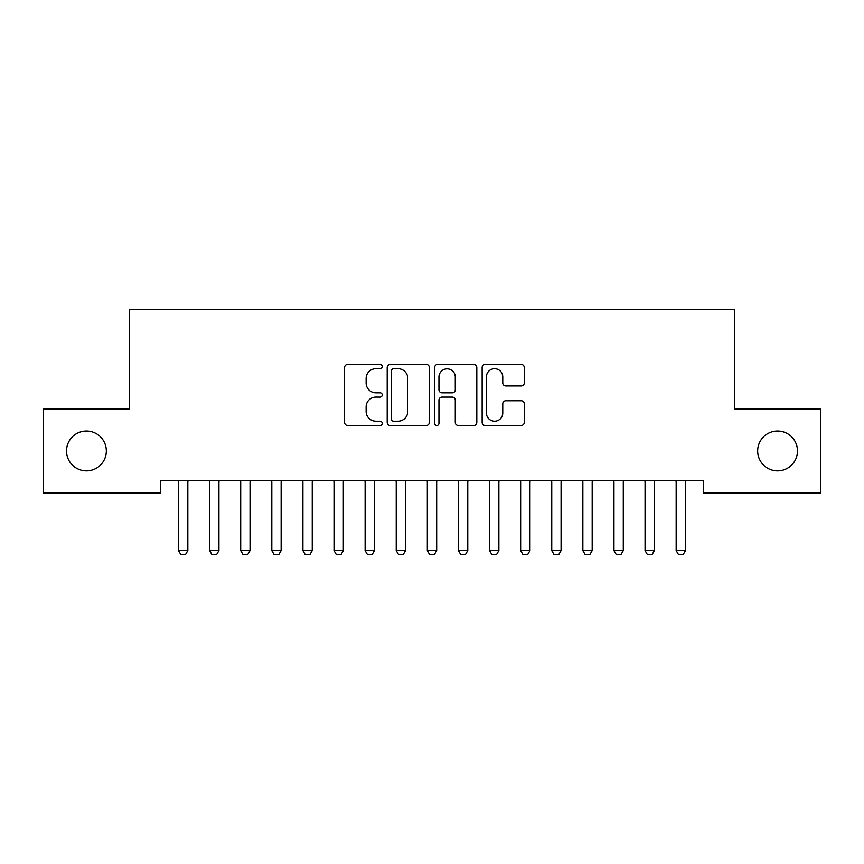 <?xml version="1.0" encoding="UTF-8"?>
<svg xmlns="http://www.w3.org/2000/svg" width="864" height="864" viewBox="0 0 864 864"><rect width="100%" height="100%" fill="white"/><g stroke="black" fill="none" stroke-linecap="round" stroke-linejoin="round"><path stroke-width="1.3" d="M382.234 366.563A2.138 2.138 0 0 0 380.095 364.424L347.663 364.424A3.056 3.056 0 0 0 344.606 367.481L344.606 422.431A3.056 3.056 0 0 0 347.663 425.488L380.095 425.488A2.138 2.138 0 0 0 382.234 423.349A2.138 2.138 0 0 0 380.095 421.211L375.905 421.211A9.774 9.774 0 0 1 366.131 411.437L366.131 406.858A9.774 9.774 0 0 1 375.905 397.094L380.095 397.094A2.138 2.138 0 0 0 382.234 394.956A2.138 2.138 0 0 0 380.095 392.818L375.905 392.818A9.774 9.774 0 0 1 366.131 383.044L366.131 378.464A9.774 9.774 0 0 1 375.905 368.701L380.095 368.701A2.138 2.138 0 0 0 382.234 366.563M757.663 450.943A19.904 19.904 0 0 0 777.568 470.848A19.904 19.904 0 0 0 797.472 450.943A19.904 19.904 0 0 0 777.568 431.039A19.904 19.904 0 0 0 757.663 450.943M66.528 450.943A19.904 19.904 0 0 0 86.432 470.848A19.904 19.904 0 0 0 106.337 450.943A19.904 19.904 0 0 0 86.432 431.039A19.904 19.904 0 0 0 66.528 450.943M521.23 385.949A3.056 3.056 0 0 0 524.275 382.892L524.275 367.481A3.056 3.056 0 0 0 521.23 364.424L485.201 364.424A3.056 3.056 0 0 0 482.144 367.481L482.144 422.431A3.056 3.056 0 0 0 485.201 425.488L521.23 425.488A3.056 3.056 0 0 0 524.275 422.431L524.275 403.812A3.056 3.056 0 0 0 521.23 400.756L505.807 400.756A3.056 3.056 0 0 0 502.751 403.812L502.751 413.046A8.165 8.165 0 0 1 494.586 421.211A8.165 8.165 0 0 1 486.421 413.046L486.421 376.866A8.165 8.165 0 0 1 494.586 368.701A8.165 8.165 0 0 1 502.751 376.866L502.751 382.892A3.056 3.056 0 0 0 505.807 385.949L521.23 385.949M703.534 480.492L160.466 480.492L160.466 492.934L43.2 492.934L43.2 408.953L129.362 408.953L129.362 309.42L734.638 309.42L734.638 408.953L820.8 408.953L820.8 492.934L703.534 492.934L703.534 480.492M429.332 367.481A3.056 3.056 0 0 0 426.276 364.424L390.247 364.424A3.056 3.056 0 0 0 387.202 367.481L387.202 422.431A3.056 3.056 0 0 0 390.247 425.488L426.276 425.488A3.056 3.056 0 0 0 429.332 422.431L429.332 367.481M437.724 364.424L473.753 364.424A3.056 3.056 0 0 1 476.798 367.481L476.798 422.431A3.056 3.056 0 0 1 473.753 425.488L458.33 425.488A3.056 3.056 0 0 1 455.285 422.431L455.285 400.14A3.056 3.056 0 0 0 452.228 397.094L442.001 397.094A3.056 3.056 0 0 0 438.944 400.14L438.944 423.349A2.138 2.138 0 0 1 436.806 425.488A2.138 2.138 0 0 1 434.668 423.349L434.668 367.481A3.056 3.056 0 0 1 437.724 364.424M393.606 368.701A2.138 2.138 0 0 0 391.468 370.84L391.468 419.072A2.138 2.138 0 0 0 393.606 421.211L398.034 421.211A9.774 9.774 0 0 0 407.808 411.437L407.808 378.464A9.774 9.774 0 0 0 398.034 368.701L393.606 368.701M455.285 377.017A8.165 8.165 0 0 0 447.109 368.852A8.165 8.165 0 0 0 438.944 377.017L438.944 389.761A3.056 3.056 0 0 0 442.001 392.818L452.228 392.818A3.056 3.056 0 0 0 455.285 389.761L455.285 377.017M178.351 481.162A3.11 3.11 -179.5 0 1 178.502 482.112A3.11 3.11 179.5 0 0 178.351 481.162L178.146 480.492M188.19 480.492L187.985 481.162A3.11 3.11 179.5 0 0 187.834 482.112L187.834 550.541L185.501 554.58L180.835 554.58L178.502 550.541L178.502 482.112M178.502 550.541L187.834 550.541M209.455 481.162A3.11 3.11 -179.5 0 1 209.606 482.112A3.11 3.11 179.5 0 0 209.455 481.162L209.25 480.492M240.559 481.162A3.11 3.11 -179.5 0 1 240.71 482.112A3.11 3.11 179.5 0 0 240.559 481.162L240.354 480.492M219.294 480.492L219.089 481.162A3.11 3.11 179.5 0 0 218.938 482.112L218.938 550.541L216.605 554.58L211.939 554.58L209.606 550.541L209.606 482.112M209.606 550.541L218.938 550.541M250.398 480.492L250.193 481.162A3.11 3.11 179.5 0 0 250.042 482.112L250.042 550.541L247.709 554.58L243.043 554.58L240.71 550.541L240.71 482.112M240.71 550.541L250.042 550.541M271.663 481.162A3.11 3.11 -179.5 0 1 271.814 482.112A3.11 3.11 179.5 0 0 271.663 481.162L271.458 480.492M302.767 481.162A3.11 3.11 -179.5 0 1 302.918 482.112A3.11 3.11 179.5 0 0 302.767 481.162L302.562 480.492M281.502 480.492L281.297 481.162A3.11 3.11 179.5 0 0 281.146 482.112L281.146 550.541L278.813 554.58L274.147 554.58L271.814 550.541L271.814 482.112M271.814 550.541L281.146 550.541M312.606 480.492L312.401 481.162A3.11 3.11 179.5 0 0 312.25 482.112L312.25 550.541L309.917 554.58L305.251 554.58L302.918 550.541L302.918 482.112M302.918 550.541L312.25 550.541M333.871 481.162A3.11 3.11 -179.5 0 1 334.022 482.112A3.11 3.11 179.5 0 0 333.871 481.162L333.666 480.492M343.71 480.492L343.505 481.162A3.11 3.11 179.5 0 0 343.354 482.112L343.354 550.541L341.021 554.58L336.355 554.58L334.022 550.541L334.022 482.112M334.022 550.541L343.354 550.541M364.975 481.162A3.11 3.11 -179.5 0 1 365.126 482.112A3.11 3.11 179.5 0 0 364.975 481.162L364.77 480.492M374.814 480.492L374.609 481.162A3.11 3.11 179.5 0 0 374.458 482.112L374.458 550.541L372.125 554.58L367.459 554.58L365.126 550.541L365.126 482.112M365.126 550.541L374.458 550.541M396.079 481.162A3.11 3.11 -179.5 0 1 396.23 482.112A3.11 3.11 179.5 0 0 396.079 481.162L395.874 480.492M405.918 480.492L405.713 481.162A3.11 3.11 179.5 0 0 405.562 482.112L405.562 550.541L403.229 554.58L398.563 554.58L396.23 550.541L396.23 482.112M396.23 550.541L405.562 550.541M427.183 481.162A3.11 3.11 -179.5 0 1 427.334 482.112A3.11 3.11 179.5 0 0 427.183 481.162L426.978 480.492M437.022 480.492L436.817 481.162A3.11 3.11 179.5 0 0 436.666 482.112L436.666 550.541L434.333 554.58L429.667 554.58L427.334 550.541L427.334 482.112M427.334 550.541L436.666 550.541M458.287 481.162A3.11 3.11 -179.5 0 1 458.438 482.112A3.11 3.11 179.5 0 0 458.287 481.162L458.082 480.492M468.126 480.492L467.921 481.162A3.11 3.11 179.5 0 0 467.77 482.112L467.77 550.541L465.437 554.58L460.771 554.58L458.438 550.541L458.438 482.112M458.438 550.541L467.77 550.541M489.391 481.162A3.11 3.11 -179.5 0 1 489.542 482.112A3.11 3.11 179.5 0 0 489.391 481.162L489.186 480.492M499.23 480.492L499.025 481.162A3.11 3.11 179.5 0 0 498.874 482.112L498.874 550.541L496.541 554.58L491.875 554.58L489.542 550.541L489.542 482.112M489.542 550.541L498.874 550.541M520.495 481.162A3.11 3.11 -179.5 0 1 520.646 482.112A3.11 3.11 179.5 0 0 520.495 481.162L520.29 480.492M530.334 480.492L530.129 481.162A3.11 3.11 179.5 0 0 529.978 482.112L529.978 550.541L527.645 554.58L522.979 554.58L520.646 550.541L520.646 482.112M520.646 550.541L529.978 550.541M551.599 481.162A3.11 3.11 -179.5 0 1 551.75 482.112A3.11 3.11 179.5 0 0 551.599 481.162L551.394 480.492M561.438 480.492L561.233 481.162A3.11 3.11 179.5 0 0 561.082 482.112L561.082 550.541L558.749 554.58L554.083 554.58L551.75 550.541L551.75 482.112M551.75 550.541L561.082 550.541M582.703 481.162A3.11 3.11 -179.5 0 1 582.854 482.112A3.11 3.11 179.5 0 0 582.703 481.162L582.498 480.492M592.542 480.492L592.337 481.162A3.11 3.11 179.5 0 0 592.186 482.112L592.186 550.541L589.853 554.58L585.187 554.58L582.854 550.541L582.854 482.112M582.854 550.541L592.186 550.541M613.807 481.162A3.11 3.11 -179.5 0 1 613.958 482.112A3.11 3.11 179.5 0 0 613.807 481.162L613.602 480.492M623.646 480.492L623.441 481.162A3.11 3.11 179.5 0 0 623.29 482.112L623.29 550.541L620.957 554.58L616.291 554.58L613.958 550.541L613.958 482.112M613.958 550.541L623.29 550.541M644.911 481.162A3.11 3.11 -179.5 0 1 645.062 482.112A3.11 3.11 179.5 0 0 644.911 481.162L644.706 480.492M654.75 480.492L654.545 481.162A3.11 3.11 179.5 0 0 654.394 482.112L654.394 550.541L652.061 554.58L647.395 554.58L645.062 550.541L645.062 482.112M645.062 550.541L654.394 550.541M676.015 481.162A3.11 3.11 -179.5 0 1 676.166 482.112A3.11 3.11 179.5 0 0 676.015 481.162L675.81 480.492M685.854 480.492L685.649 481.162A3.11 3.11 179.5 0 0 685.498 482.112L685.498 550.541L683.165 554.58L678.499 554.58L676.166 550.541L676.166 482.112M676.166 550.541L685.498 550.541"/></g></svg>
